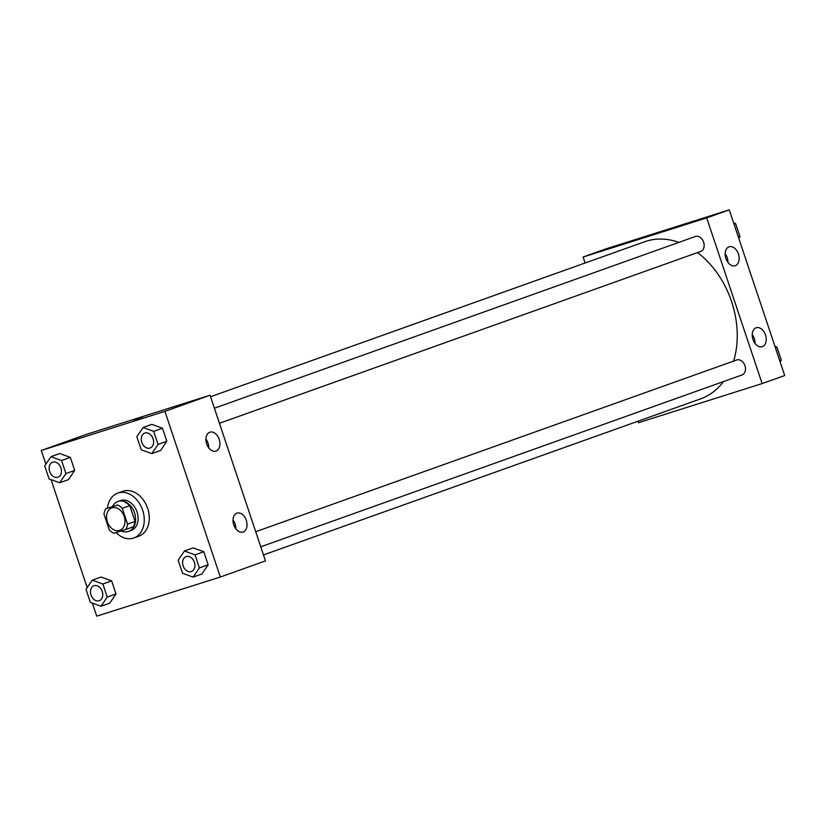 <?xml version="1.0" encoding="UTF-8"?>
<svg xmlns="http://www.w3.org/2000/svg" width="826" height="826" viewBox="0 0 826 826"><rect width="100%" height="100%" fill="white"/><g stroke="black" fill="none" stroke-linecap="round" stroke-linejoin="round"><path stroke-width="1.24" d="M111.995 507.825A11.915 8.838 70.4 0 1 124.148 516.302A11.915 8.838 70.4 0 1 119.78 530.344A11.915 8.838 70.4 0 1 107.452 522.094A11.915 8.838 70.4 0 1 111.768 507.907A11.915 8.838 70.4 0 1 111.995 507.825M103.983 514.092L109.29 529.941A15.374 11.409 70.4 0 0 113.947 533.235L125.779 529.487A15.374 11.409 70.4 0 0 127.555 524.159L122.248 508.31A15.374 11.409 70.4 0 0 117.591 505.016L105.759 508.764A15.374 11.409 70.4 0 0 103.983 514.092M127.555 524.159L135.072 521.474L129.775 505.626L122.248 508.31M117.591 505.016L105.759 508.764M125.108 502.332A15.374 11.409 70.4 0 1 129.775 505.626M135.072 521.474A15.374 11.409 70.4 0 1 133.306 526.802L125.779 529.487M121.226 530.932A15.88 11.781 -109.6 0 0 128.639 531.397A15.88 11.781 -109.6 0 0 134.535 512.884A15.88 11.781 -109.6 0 0 117.953 501.475A15.88 11.781 -109.6 0 0 112.635 506.307M117.953 501.475L120.462 500.587A15.88 11.781 70.4 0 1 120.761 500.484A15.88 11.781 70.4 0 1 137.044 511.986A15.88 11.781 70.4 0 1 131.148 530.498L128.639 531.397M107.494 508.135A23.83 17.676 70.4 0 1 117.788 493.101A23.83 17.676 70.4 0 1 118.242 492.946A23.83 17.676 70.4 0 1 142.557 509.9A23.83 17.676 70.4 0 1 133.812 537.984A23.83 17.676 70.4 0 1 116.032 532.574M117.788 493.101L122.806 491.315A23.83 17.676 70.4 0 1 123.26 491.16A23.83 17.676 70.4 0 1 147.575 508.114A23.83 17.676 70.4 0 1 138.83 536.188L133.812 537.984M92.378 603.135L96.735 616.144L220.335 577.033L164.901 411.358L41.3 450.469L45.874 464.14M51.057 479.627L87.195 587.637M151.819 453.598L160.595 450.459L166.842 441.27L162.474 428.229L151.86 424.378L143.084 427.507L136.837 436.696L141.205 449.747L151.819 453.598L158.055 444.409L153.698 431.368L143.084 427.507M193.139 577.106L201.916 573.967L208.162 564.778L203.795 551.737L193.191 547.875L184.404 551.014L178.168 560.204L182.525 573.244L193.139 577.106L199.386 567.916L195.019 554.865L184.404 551.014M100.999 606.263L109.775 603.125L116.022 593.935L111.655 580.895L101.051 577.044L92.264 580.172L86.018 589.361L90.385 602.412L100.999 606.263L107.246 597.074L102.878 584.034L92.264 580.172M59.668 482.756L68.455 479.627L74.701 470.438L70.334 457.387L59.72 453.536L50.944 456.675L44.697 465.864L49.064 478.904L59.668 482.756L65.915 473.566L61.558 460.526L50.944 456.675M164.901 411.358L210.052 395.231L265.487 560.906L220.335 577.033M210.052 395.231L86.451 434.352L41.3 450.469M142.712 416.934L133.667 419.887L142.712 416.934M246.293 520.339A9.933 6.66 -107.6 0 1 243.02 532.047A9.933 6.66 -107.6 0 1 233.686 524.593A9.933 6.66 -107.6 0 1 237.031 513.111A9.933 6.66 -107.6 0 1 246.293 520.339M219.21 439.391A9.933 6.66 -107.6 0 1 215.937 451.089A9.933 6.66 -107.6 0 1 206.593 443.634A9.933 6.66 -107.6 0 1 209.949 432.163A9.933 6.66 -107.6 0 1 219.21 439.391M235.802 528.754A9.933 6.66 72.4 0 0 235.059 523.901A9.933 6.66 72.4 0 0 233.015 519.957M208.71 447.806A9.933 6.66 72.4 0 0 207.976 442.942A9.933 6.66 72.4 0 0 205.932 438.998M210.558 396.728L644.569 241.77A83.395 61.857 70.4 0 1 646.149 241.233A83.395 61.857 70.4 0 1 678.869 242.379M697.526 252.591A83.395 61.857 70.4 0 1 733.643 361.076M723.514 381.56A83.395 61.857 70.4 0 1 700.644 398.844L263.484 554.938M255.719 531.717L736.668 360.002A7.94 5.896 70.4 0 1 736.823 359.95A7.94 5.896 70.4 0 1 744.918 365.598A7.94 5.896 70.4 0 1 742.006 374.963L260.758 546.791M214.399 408.22L695.347 236.494A7.94 5.896 70.4 0 1 695.492 236.442A7.94 5.896 70.4 0 1 703.597 242.101A7.94 5.896 70.4 0 1 700.685 251.455L219.437 423.284M706.695 217.909L762.13 383.584L784.7 375.531L729.265 209.856L706.695 217.909L583.084 257.031L585.087 263.009M638.023 421.208L638.519 422.705L762.13 383.584M762.388 346.61A9.933 6.66 -107.6 0 1 762.233 346.662A9.933 6.66 -107.6 0 1 752.889 339.207A9.933 6.66 -107.6 0 1 756.244 327.736A9.933 6.66 -107.6 0 1 765.506 334.953A9.933 6.66 -107.6 0 1 762.388 346.61M729.007 246.829A9.933 6.66 -107.6 0 1 729.152 246.778A9.933 6.66 -107.6 0 1 738.423 254.005A9.933 6.66 -107.6 0 1 735.15 265.704A9.933 6.66 -107.6 0 1 725.847 258.362A9.933 6.66 -107.6 0 1 729.007 246.829M729.265 209.856L605.664 248.967L583.084 257.031M755.016 343.379A9.933 6.66 72.4 0 0 754.272 338.515A9.933 6.66 72.4 0 0 752.228 334.571M727.923 262.42A9.933 6.66 72.4 0 0 727.19 257.557A9.933 6.66 72.4 0 0 725.145 253.623M659.468 232.385L649.112 235.844M738.805 238.363L739.982 236.639L735.615 223.588L733.622 222.865M739.982 236.639L738.413 237.196M735.615 223.588L734.046 224.156M780.126 361.86L781.303 360.136L776.936 347.096L774.943 346.373M781.303 360.136L779.734 360.694M776.936 347.096L775.377 347.653M52.792 462.188A7.94 5.896 70.4 0 1 60.887 467.836A7.94 5.896 70.4 0 1 57.975 477.191A7.94 5.896 70.4 0 1 57.965 477.201A7.94 5.896 70.4 0 1 49.736 471.708A7.94 5.896 70.4 0 1 52.616 462.24A7.94 5.896 70.4 0 1 52.637 462.24A7.94 5.896 70.4 0 1 52.792 462.188M68.455 479.627L74.701 470.438L65.915 473.566M74.701 470.438L70.334 457.387L61.558 460.526M70.334 457.387L59.72 453.536M52.637 462.24L52.616 462.24A7.94 5.896 70.4 0 1 52.771 462.188A7.94 5.896 70.4 0 1 60.876 467.846A7.94 5.896 70.4 0 1 57.954 477.201L57.975 477.191M93.957 585.737L93.937 585.748A7.94 5.896 70.4 0 1 94.092 585.696A7.94 5.896 70.4 0 1 102.218 591.344A7.94 5.896 70.4 0 1 99.306 600.698A7.94 5.896 70.4 0 1 99.296 600.698A7.94 5.896 70.4 0 1 91.067 595.205A7.94 5.896 70.4 0 1 93.937 585.748A7.94 5.896 70.4 0 1 93.957 585.737A7.94 5.896 70.4 0 1 94.112 585.686A7.94 5.896 70.4 0 1 102.197 591.344A7.94 5.896 70.4 0 1 99.285 600.708L99.306 600.698M109.775 603.125L116.022 593.935L107.246 597.074M116.022 593.935L111.655 580.895L102.878 584.034M111.655 580.895L101.051 577.044M144.777 433.072L144.756 433.082A7.94 5.896 70.4 0 1 144.911 433.03A7.94 5.896 70.4 0 1 153.037 438.678A7.94 5.896 70.4 0 1 150.115 448.033A7.94 5.896 70.4 0 1 150.115 448.043A7.94 5.896 70.4 0 1 141.886 442.54A7.94 5.896 70.4 0 1 144.756 433.082A7.94 5.896 70.4 0 1 144.777 433.072A7.94 5.896 70.4 0 1 144.932 433.02A7.94 5.896 70.4 0 1 153.016 438.678A7.94 5.896 70.4 0 1 150.105 448.043L150.105 448.043M160.595 450.459L166.842 441.27L158.055 444.409M166.842 441.27L162.474 428.229L153.698 431.368M162.474 428.229L151.86 424.378M186.253 556.528A7.94 5.896 70.4 0 1 194.358 562.176A7.94 5.896 70.4 0 1 191.446 571.54A7.94 5.896 70.4 0 1 191.436 571.54A7.94 5.896 70.4 0 1 183.207 566.047A7.94 5.896 70.4 0 1 186.087 556.59A7.94 5.896 70.4 0 1 186.098 556.579A7.94 5.896 70.4 0 1 186.253 556.528M201.916 573.967L208.162 564.778L199.386 567.916M208.162 564.778L203.795 551.737L195.019 554.865M203.795 551.737L193.191 547.875M186.098 556.579L186.087 556.59A7.94 5.896 70.4 0 1 186.232 556.538A7.94 5.896 70.4 0 1 194.337 562.186A7.94 5.896 70.4 0 1 191.425 571.54L191.425 571.54"/></g></svg>
